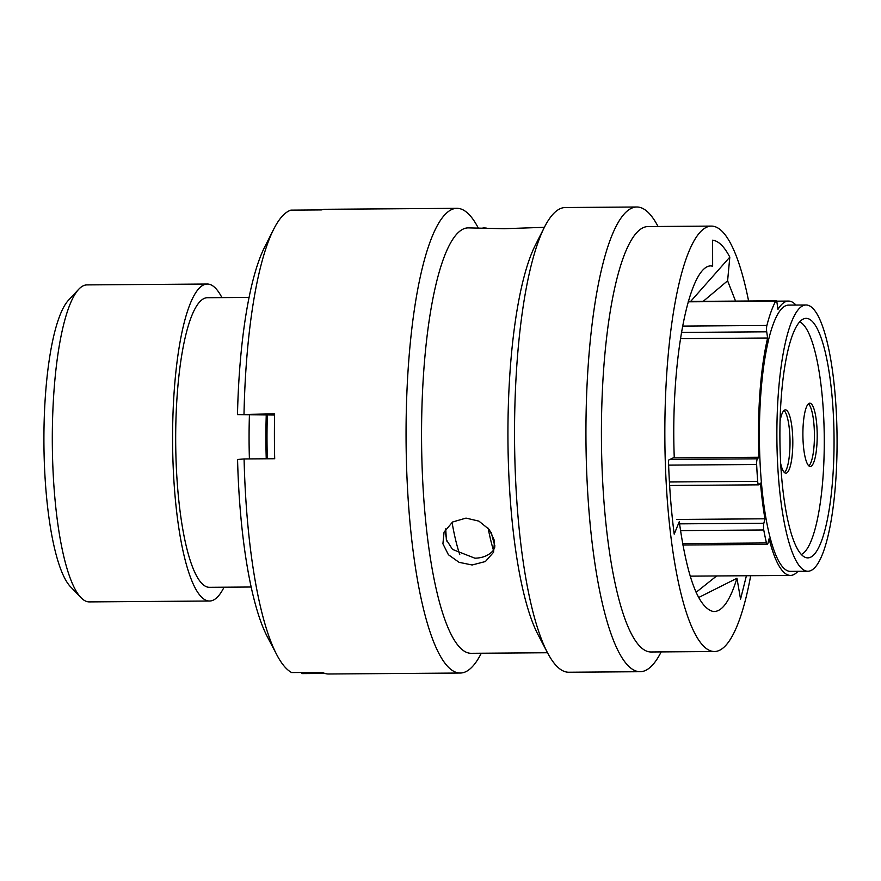 <?xml version="1.0" encoding="UTF-8"?>
<svg xmlns="http://www.w3.org/2000/svg" width="881" height="881" viewBox="0 0 881 881"><rect width="100%" height="100%" fill="white"/><g stroke="black" fill="none" stroke-linecap="round" stroke-linejoin="round"><path stroke-width="1.32" d="M80.964 597.637L70.546 586.79A147.27 33.291 -90.4 0 1 44.05 452.57A147.27 33.291 -90.4 0 1 68.432 300.289L78.695 289.298A158.503 35.824 89.6 0 0 52.453 453.175A158.503 35.824 89.6 0 0 80.964 597.637A158.503 35.824 89.6 0 0 89.311 601.899L209.59 601.018A158.503 35.824 -90.4 0 1 172.731 452.294A158.503 35.824 -90.4 0 1 207.255 284.023A158.503 35.824 -90.4 0 1 221.924 297.613M207.255 284.023L86.977 284.904A158.503 35.824 89.6 0 0 78.695 289.298M833.944 430.732A119.772 27.069 -90.4 0 1 807.855 557.882A119.772 27.069 -90.4 0 1 780.004 445.5A119.772 27.069 -90.4 0 1 806.093 318.349A119.772 27.069 -90.4 0 1 833.944 430.732M776.998 446.326A133.13 30.086 -90.4 0 1 805.994 304.991A133.13 30.086 -90.4 0 1 836.95 429.906A133.13 30.086 -90.4 0 1 807.954 571.24A133.13 30.086 -90.4 0 1 776.998 446.326M807.954 571.24L790.455 571.373A133.13 30.086 -90.4 0 1 759.51 446.447A133.13 30.086 -90.4 0 1 788.495 305.112L805.994 304.991M267.35 458.781A153.9 34.777 -90.4 0 1 267.152 451.325A153.9 34.777 -90.4 0 1 267.361 414.951M266.249 458.792A158.723 35.879 -90.4 0 1 266.062 451.623A158.723 35.879 -90.4 0 1 266.26 414.962M249.411 458.913A158.723 35.879 -90.4 0 1 249.224 451.744A158.723 35.879 -90.4 0 1 249.422 415.083M251.184 587.01L209.491 587.319A144.803 32.729 -90.4 0 1 175.815 451.446A144.803 32.729 -90.4 0 1 207.354 297.712L249.059 297.415M673.183 457.878L758.904 457.25A137.172 31 -90.4 0 1 758.596 446.7A137.172 31 -90.4 0 1 767.615 338.007L766.712 331.807L681.431 332.434M797.933 571.317A137.172 31 -90.4 0 1 790.488 575.414A137.172 31 -90.4 0 1 769.08 538.731L767.979 543.17A4.934 1.112 89.6 0 1 767.252 544.414A4.934 1.112 89.6 0 1 766.448 542.96A148.393 33.544 89.6 0 1 763.761 529.988L680.506 530.604M688.303 301.445L776.095 300.795A4.934 1.112 89.6 0 1 777.064 303.152L777.967 309.363A137.172 31 -90.4 0 1 788.473 301.071A137.172 31 -90.4 0 1 795.972 305.057M680.429 338.656L767.615 338.007M224.049 587.209A158.503 35.824 -90.4 0 1 209.59 601.018M446.832 541.077A168.712 38.136 -90.4 0 1 445.323 531.827M459.761 554.601A138.57 31.32 -90.4 0 1 452.052 522.356M493.459 550.273A138.57 31.32 -90.4 0 1 488.14 528.182M494.924 545.978A131.17 29.646 -90.4 0 1 491.301 532.454M676.905 519.449L764.95 518.799A137.172 31 -90.4 0 1 760.501 483.14L759.037 484.704A4.934 1.112 89.6 0 1 758.783 484.836A4.934 1.112 89.6 0 1 757.682 481.334A148.393 33.544 89.6 0 1 756.647 464.496L668.624 465.135M776.095 300.795A4.934 1.112 89.6 0 0 775.665 301.181A148.393 33.544 89.6 0 0 766.888 325.463A4.934 1.112 89.6 0 0 766.712 331.807M758.904 457.25L757.451 458.814A4.934 1.112 89.6 0 0 756.647 464.496M764.95 518.799L763.849 523.237A4.934 1.112 89.6 0 0 763.761 529.988M445.731 528.875L446.359 539.767L452.504 549.425L474.892 558.191C482.832 558.025 489.021 555.382 493.47 550.262L494.858 546.98M466.016 518.105L478.912 521.134L489.252 529.503L494.56 540.868L493.558 552.255L485.398 561.527L472.128 564.985L459.056 562.32L448.407 554.722L442.923 543.808L444.057 532.135L452.581 522.004L466.016 518.105M748.597 301.005A212.717 48.081 89.6 0 0 712.564 226.153A212.717 48.081 89.6 0 0 711.374 226.098L647.953 226.56A212.717 48.081 89.6 0 0 601.426 436.987A212.717 48.081 89.6 0 0 649.892 651.929A212.717 48.081 89.6 0 0 651.081 651.984L714.502 651.522A212.717 48.081 89.6 0 0 750.689 575.7M711.374 226.098A212.717 48.081 89.6 0 0 664.847 436.513A212.717 48.081 89.6 0 0 713.313 651.455A212.717 48.081 89.6 0 0 714.502 651.522M658.041 226.483L658.008 226.428A232.364 52.519 89.6 0 0 638.064 207.057A232.364 52.519 89.6 0 0 636.765 207.002A232.364 52.519 89.6 0 0 585.942 436.855A232.364 52.519 89.6 0 0 638.879 671.641A232.364 52.519 89.6 0 0 640.179 671.707A232.364 52.519 89.6 0 0 661.135 651.962L661.168 651.907M636.765 207.002L565.371 207.52A232.364 52.519 89.6 0 0 544.403 227.265A232.364 52.519 89.6 0 0 514.559 440.269A232.364 52.519 89.6 0 0 547.542 652.799A232.364 52.519 89.6 0 0 567.485 672.17A232.364 52.519 89.6 0 0 568.785 672.236L640.179 671.707M544.403 227.265L535.274 245.325A212.717 48.081 89.6 0 0 507.952 440.313A212.717 48.081 89.6 0 0 538.148 634.882L547.542 652.799M544.381 227.32L504.185 228.708L468.086 227.882A212.717 48.081 89.6 0 0 421.559 438.309A212.717 48.081 89.6 0 0 470.014 653.25A212.717 48.081 89.6 0 0 471.214 653.306L547.508 652.744M478.163 227.816L478.141 227.75A232.364 52.519 89.6 0 0 458.197 208.39A232.364 52.519 89.6 0 0 456.887 208.323A232.364 52.519 89.6 0 0 406.064 438.176A232.364 52.519 89.6 0 0 459.001 672.974A232.364 52.519 89.6 0 0 460.311 673.029A232.364 52.519 89.6 0 0 481.268 653.295L481.301 653.228M460.311 673.029L328.657 673.998A232.364 52.519 -90.4 0 1 327.358 673.943A232.364 52.519 -90.4 0 1 322.281 672.335L291.666 672.555A232.364 52.519 89.6 0 1 276.799 654.792A232.364 52.519 89.6 0 1 244.081 458.946L274.696 458.726A232.364 52.519 -90.4 0 1 274.619 413.839L237.485 414.599L274.597 415.039M237.485 414.599A212.916 48.125 -90.4 0 1 264.63 247.132L273.672 229.258A232.364 52.519 89.6 0 1 290.862 210.141L321.477 209.92A232.364 52.519 -90.4 0 1 325.243 209.293L456.887 208.323M273.672 229.258A232.364 52.519 89.6 0 0 244.004 414.059M483.129 227.772L486.477 228.124M735.547 301.093L727.607 280.808L703.203 301.335M727.607 280.808L729.809 257.12C724.281 246.526 718.544 240.876 712.597 240.183L712.641 266.106C689.856 260.677 670.408 357.576 674.251 457.371L668.459 460.157C669.285 486.334 671.201 510.991 674.207 534.128L679.262 521.695C687.158 577.903 698.479 607.835 713.236 611.513C722.057 612.075 729.953 600.985 736.957 578.266L698.633 597.527M713.236 611.513L714.205 611.557M712.641 266.106L711.672 266.051M276.799 654.792L267.494 637.062A212.916 48.125 -90.4 0 1 237.562 459.486L244.081 458.946M729.809 257.12L690.638 301.423M736.957 578.266L740.558 599.146L746.416 575.733M716.638 575.954L696.1 592.318M324.88 673.425L301.82 673.602L301.192 672.489M808.879 465.895A31.65 7.158 89.6 0 0 814.396 432.912A31.65 7.158 89.6 0 0 808.428 403.806M817.172 432.89A31.65 7.158 89.6 0 0 809.815 403.19A31.65 7.158 89.6 0 0 802.921 436.789A31.65 7.158 89.6 0 0 810.278 466.49A31.65 7.158 89.6 0 0 817.172 432.89M784.035 410.491A31.65 7.158 -90.4 0 1 789.993 439.586A31.65 7.158 -90.4 0 1 784.486 472.579M780.059 420.986A31.65 7.158 -90.4 0 1 785.412 409.874A31.65 7.158 -90.4 0 1 792.779 439.575A31.65 7.158 -90.4 0 1 785.885 473.174A31.65 7.158 -90.4 0 1 780.709 463.736M801.369 554.457A116.898 26.419 89.6 0 0 824.164 430.974A116.898 26.419 89.6 0 0 799.651 321.862M669.89 459.464L757.451 458.814M669.417 481.984L757.682 481.334M775.665 301.181L688.193 301.82M682.566 326.091L766.888 325.463M679.548 523.854L763.849 523.237M682.621 543.577L766.448 542.96M790.488 575.414L690.219 576.152M788.473 301.071L776.513 301.159M669.626 485.497L758.783 484.836M682.885 545.031L767.252 544.414"/></g></svg>
